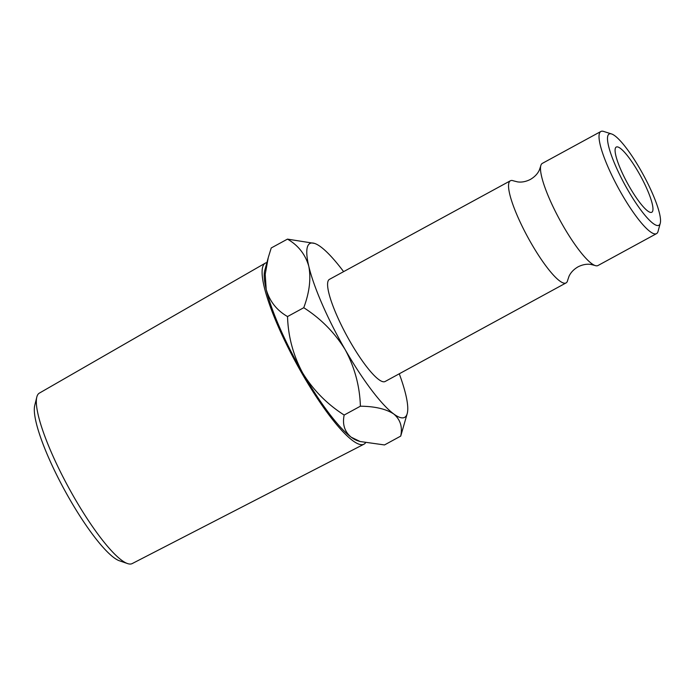 <?xml version="1.0" encoding="UTF-8"?>
<svg xmlns="http://www.w3.org/2000/svg" width="695" height="695" viewBox="0 0 695 695"><rect width="100%" height="100%" fill="white"/><g stroke="black" fill="none" stroke-linecap="round" stroke-linejoin="round"><path stroke-width="1.04" d="M600.88 131.477L542.335 163.377A58.163 11.711 61.4 0 0 540.701 166.088A58.163 11.711 61.4 0 0 563.098 225.814A58.163 11.711 61.4 0 0 594.816 265.429A58.163 11.711 61.4 0 0 597.987 265.525L656.532 233.633A58.163 11.711 -118.6 0 1 621.643 193.922A58.163 11.711 -118.6 0 1 600.88 131.477A58.163 11.711 -118.6 0 1 603.59 131.416L611.583 133.961A51.977 10.468 61.4 0 0 627.715 189.813A51.977 10.468 61.4 0 0 660.25 223.295A51.977 10.468 61.4 0 0 640.338 169.502A51.977 10.468 61.4 0 0 611.583 133.961M265.281 263.144L39.328 393.135A97.048 19.547 61.4 0 0 37.756 394.699A97.048 19.547 61.4 0 0 36.8 397.097A97.048 19.547 61.4 0 0 68.675 487.664A97.048 19.547 61.4 0 0 127.489 563.549A97.048 19.547 61.4 0 0 132.189 563.584L363.928 444.209A103.095 20.763 -118.6 0 1 299.171 368.489A103.095 20.763 -118.6 0 1 263.622 264.812A103.095 20.763 -118.6 0 1 265.281 263.144A103.095 20.763 -118.6 0 1 266.889 262.606M638.531 172.403A37.122 7.48 -118.6 0 1 651.788 212.262A37.122 7.48 -118.6 0 1 629.514 186.912A37.122 7.48 -118.6 0 1 616.265 147.053A37.122 7.48 -118.6 0 1 638.531 172.403M540.701 166.088L539.363 170.032C537.635 173.802 534.637 176.938 530.372 179.432C525.967 181.664 521.702 182.481 517.601 181.89L513.562 180.874A58.163 11.711 61.4 0 0 510.399 180.77A58.163 11.711 61.4 0 0 531.162 243.215A58.163 11.711 61.4 0 0 566.051 282.926A58.163 11.711 61.4 0 0 567.685 280.207L569.023 276.271C570.751 272.501 573.74 269.365 578.005 266.863C582.419 264.639 586.676 263.822 590.785 264.413L594.816 265.429M510.399 180.77L329.447 279.355A58.163 11.711 61.4 0 0 350.211 341.801A58.163 11.711 61.4 0 0 385.099 381.512L566.051 282.926M399.269 373.788A99.003 19.938 -118.6 0 1 405.758 394.63A99.003 19.938 -118.6 0 1 407.227 413.551A99.003 19.938 -118.6 0 1 393.735 413.968A99.003 19.938 -118.6 0 1 345.25 349.776A99.003 19.938 -118.6 0 1 308.788 266.246A99.003 19.938 -118.6 0 1 314.522 243.398A99.003 19.938 -118.6 0 1 320.803 246.899A99.003 19.938 61.4 0 1 343.617 271.641M660.25 223.295L658.052 231.392A58.163 11.711 -118.6 0 1 656.532 233.633M314.522 243.398L287.461 239.123C298.233 245.318 305.34 254.353 308.788 266.246C311.143 278.565 309.466 292.387 303.758 307.711C320.908 318.666 334.729 332.688 345.25 349.776C354.737 367.49 359.784 386.298 360.392 406.201C374.909 406.367 386.02 408.955 393.735 413.968C400.311 419.493 402.648 426.869 400.728 436.095L407.227 413.551M400.728 436.095L384.5 444.939L360.123 441.525L351.157 437.172C344.572 431.647 342.244 424.271 344.164 415.045C327.024 404.09 313.193 390.069 302.673 372.98C293.186 355.267 288.138 336.458 287.53 316.555C276.758 310.361 269.651 301.326 266.211 289.441L265.203 274.325L268.27 257.524L271.232 247.967L287.461 239.123M360.123 441.525L357.447 440.673A99.003 19.938 -118.6 0 1 351.157 437.172A99.003 19.938 -118.6 0 1 302.673 372.98A99.003 19.938 -118.6 0 1 266.211 289.441A99.003 19.938 -118.6 0 1 264.743 270.511L268.053 258.323M287.53 316.555L303.758 307.711M344.164 415.045L360.392 406.201M365.457 442.906A103.095 20.763 -118.6 0 1 363.928 444.209M127.489 563.549L119.384 560.769A90.576 18.244 -118.6 0 1 64.496 489.94A90.576 18.244 -118.6 0 1 34.75 405.42L36.8 397.097"/></g></svg>
